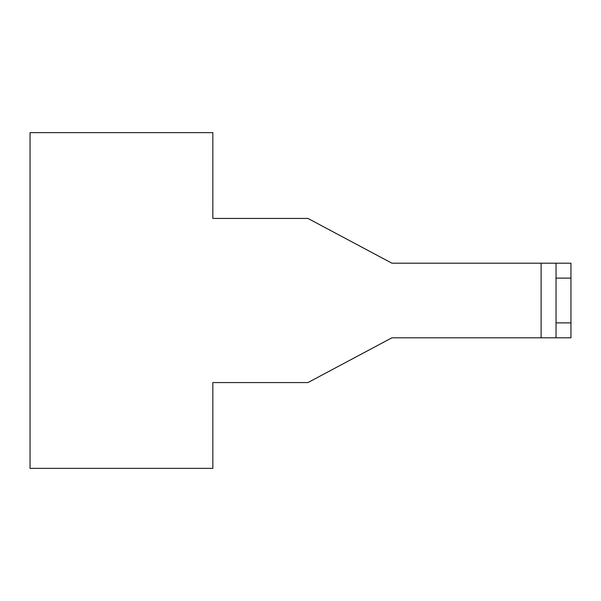 <?xml version="1.0" encoding="UTF-8"?>
<svg xmlns="http://www.w3.org/2000/svg" width="601" height="601" viewBox="0 0 601 601"><rect width="100%" height="100%" fill="white"/><g stroke="black" fill="none" stroke-linecap="round" stroke-linejoin="round"><path stroke-width="0.9" d="M556.03 337.807L570.95 337.807L570.95 263.193L541.11 263.193L541.11 337.807L556.03 337.807L556.03 278.12L570.95 278.12M541.11 337.807L391.897 337.807L307.96 382.567L212.837 382.567L212.837 468.367L30.05 468.367L30.05 132.633L212.837 132.633L212.837 218.433L307.96 218.433L391.897 263.193L541.11 263.193M556.03 263.193L556.03 278.12M570.95 322.88L556.03 322.88"/></g></svg>
